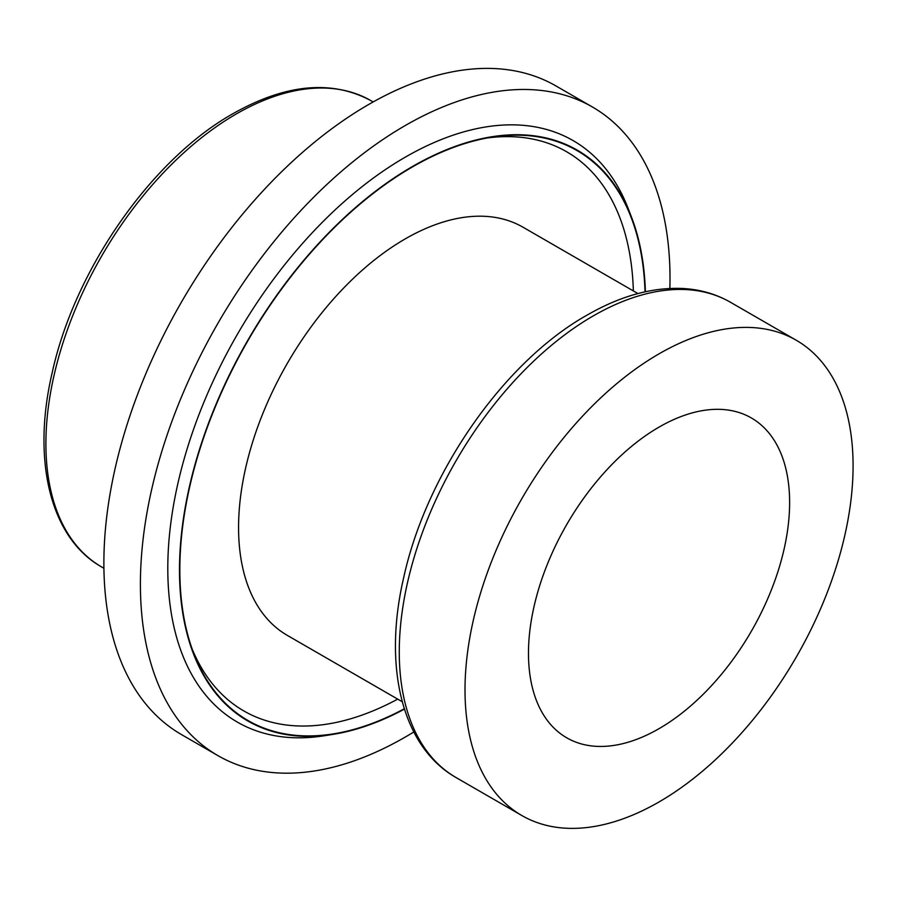 <?xml version="1.0" encoding="UTF-8"?>
<svg xmlns="http://www.w3.org/2000/svg" width="897" height="897" viewBox="0 0 897 897"><rect width="100%" height="100%" fill="white"/><g stroke="black" fill="none" stroke-linecap="round" stroke-linejoin="round"><path stroke-width="1.35" d="M645.033 291.828A329.042 189.973 120 0 0 491.545 137.23A329.042 189.973 120 0 0 412.508 166.887A329.042 189.973 120 0 0 193.674 653.151A329.042 189.973 120 0 0 404.312 708.776M487.105 138.003A322.83 186.385 -60 0 1 633.36 290.931M645.392 291.749A329.535 190.265 120 0 0 631.679 217.612A329.535 190.265 120 0 0 412.508 166.483A329.535 190.265 120 0 0 182.977 521.673A329.535 190.265 120 0 0 333.359 734.318A329.535 190.265 120 0 0 404.412 709.123M631.679 217.612L628.494 209.293A335.747 193.842 120 0 0 405.209 157.199A335.747 193.842 120 0 0 171.349 519.083A335.747 193.842 120 0 0 324.568 735.719L333.359 734.318M659.048 353.833A274.404 158.433 120 0 0 479.783 595.642A274.404 158.433 120 0 0 521.841 815.53A274.404 158.433 120 0 0 659.048 801.94A274.404 158.433 120 0 0 838.314 560.132A274.404 158.433 120 0 0 796.256 340.243A274.404 158.433 120 0 0 659.048 353.833M669.868 288.453A374.486 216.211 120 0 0 592.446 107.012A374.486 216.211 120 0 0 405.209 125.558A374.486 216.211 120 0 0 160.563 455.564A374.486 216.211 120 0 0 217.96 755.644A374.486 216.211 120 0 0 405.209 737.099A374.486 216.211 120 0 0 413.797 731.974M592.446 107.012L555.927 85.933A374.486 216.211 120 0 0 368.678 104.478A374.486 216.211 120 0 0 124.033 434.473A374.486 216.211 120 0 0 181.441 734.553L217.96 755.644M659.048 728.656A184.659 106.608 120 0 0 779.684 565.94A184.659 106.608 120 0 0 751.383 417.968A184.659 106.608 120 0 0 659.048 427.107A184.659 106.608 120 0 0 538.413 589.834A184.659 106.608 120 0 0 566.725 737.805A184.659 106.608 120 0 0 659.048 728.656M637.924 293.566L523.041 227.233A235.664 136.064 120 0 0 405.209 238.905A235.664 136.064 120 0 0 251.25 446.583A235.664 136.064 120 0 0 287.376 635.424L402.26 701.757M397.696 699.122A322.83 186.385 -60 0 1 192.126 648.923M593.309 315.879A274.404 158.433 120 0 0 414.044 557.687A274.404 158.433 120 0 0 456.102 777.576C401.609 746.708 382.907 666.135 403.762 577.287C426.535 472.999 503.901 361.827 586.851 315.239C619.827 296.201 651.558 287.275 682.045 288.453C699.761 289.316 715.918 293.924 730.506 302.289A274.404 158.433 120 0 0 593.309 315.879M236.281 113.964A269.246 155.45 120 0 0 60.391 351.22A269.246 155.45 120 0 0 101.664 566.971C50.31 538.166 31.619 460.284 52.161 372.793C74.574 269.784 151.481 159.374 233.052 113.65C285.638 83.926 331.587 79.586 370.898 100.632A269.246 155.45 120 0 0 236.281 113.964M456.102 777.576L521.841 815.53M103.917 568.272L101.664 566.971M373.163 101.933L370.898 100.632M730.506 302.289L796.256 340.243"/></g></svg>
